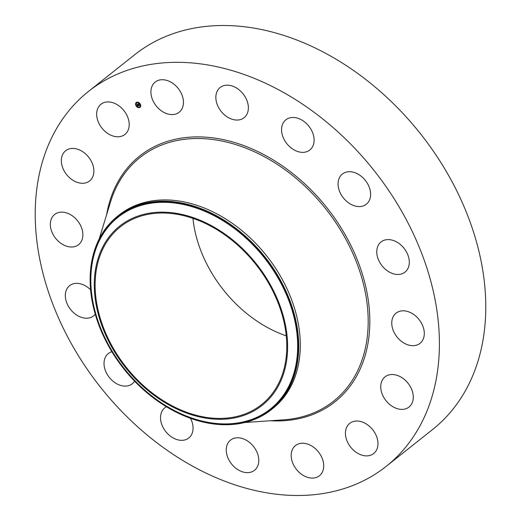 <?xml version="1.0" encoding="UTF-8"?>
<svg xmlns="http://www.w3.org/2000/svg" width="521" height="521" viewBox="0 0 521 521"><rect width="100%" height="100%" fill="white"/><g stroke="black" fill="none" stroke-linecap="round" stroke-linejoin="round"><path stroke-width="0.78" d="M150.96 90.68A19.277 14.047 51.5 0 1 155.199 82.058A19.277 14.047 51.5 0 1 173.669 83.959A19.277 14.047 51.5 0 1 183.405 103.62A19.277 14.047 51.5 0 1 179.172 112.243A19.277 14.047 51.5 0 1 160.702 110.341A19.277 14.047 51.5 0 1 150.96 90.68M88.459 91.442L134.828 54.627A239.38 174.502 51.5 0 1 299.191 40.951A239.38 174.502 51.5 0 1 471.668 226.459A239.38 174.502 51.5 0 1 432.541 429.558L386.172 466.373A239.38 174.502 51.5 0 1 221.809 480.049A239.38 174.502 51.5 0 1 49.332 294.541A239.38 174.502 51.5 0 1 88.459 91.442A239.38 174.502 51.5 0 1 252.828 77.766A239.38 174.502 51.5 0 1 425.299 263.274A239.38 174.502 51.5 0 1 386.172 466.373M117.603 216.202L119.166 214.965A123.549 90.061 51.5 0 1 203.998 207.905A123.549 90.061 51.5 0 1 293.017 303.652A123.549 90.061 51.5 0 1 272.822 408.477L271.259 409.721A123.549 90.061 51.5 0 1 186.427 416.774A123.549 90.061 51.5 0 1 99.335 326.322A123.549 90.061 51.5 0 1 111.253 221.959A123.549 90.061 51.5 0 1 117.603 216.202A123.549 90.061 51.5 0 1 202.435 209.149A123.549 90.061 51.5 0 1 289.526 299.601A123.549 90.061 51.5 0 1 277.608 403.964A123.549 90.061 51.5 0 1 271.259 409.721M113.871 231.389A114.49 83.458 51.5 0 1 249.259 255.544A114.49 83.458 51.5 0 1 268.035 400.05A114.49 83.458 51.5 0 1 132.647 375.901A114.49 83.458 51.5 0 1 113.871 231.389M183.6 411.108A113.519 82.748 51.5 0 1 101.81 323.137A113.519 82.748 51.5 0 1 120.364 226.824A113.519 82.748 51.5 0 1 198.306 220.337A113.519 82.748 51.5 0 1 280.096 308.308A113.519 82.748 51.5 0 1 261.542 404.622A113.519 82.748 51.5 0 1 183.6 411.108M286.237 335.843A113.519 82.748 51.5 0 1 280.884 333.857A113.519 82.748 51.5 0 1 192.952 218.358M257.029 467.376A19.277 14.047 51.5 0 1 254.508 470.294A19.277 14.047 51.5 0 1 233.252 465.911A19.277 14.047 51.5 0 1 228.016 443.026A19.277 14.047 51.5 0 1 230.536 440.108A19.277 14.047 51.5 0 1 251.793 444.491A19.277 14.047 51.5 0 1 257.029 467.376M287.247 118.886A19.277 14.047 51.5 0 1 309.533 127.098A19.277 14.047 51.5 0 1 309.819 150.009A19.277 14.047 51.5 0 1 308.425 150.947A19.277 14.047 51.5 0 1 286.133 142.734A19.277 14.047 51.5 0 1 285.853 119.823A19.277 14.047 51.5 0 1 287.247 118.886M190.51 418.324A19.277 14.047 51.5 0 1 188.784 437.992A19.277 14.047 51.5 0 1 187.391 438.929A19.277 14.047 51.5 0 1 165.098 430.717A19.277 14.047 51.5 0 1 164.812 407.806A19.277 14.047 51.5 0 1 166.212 406.868A19.277 14.047 51.5 0 1 166.414 406.758M349.291 171.702A19.277 14.047 51.5 0 1 368.028 184.512A19.277 14.047 51.5 0 1 366.328 204.232A19.277 14.047 51.5 0 1 359.399 206.583A19.277 14.047 51.5 0 1 340.662 193.766A19.277 14.047 51.5 0 1 342.362 174.047A19.277 14.047 51.5 0 1 349.291 171.702M134.594 381.19A19.277 14.047 51.5 0 1 132.275 383.769A19.277 14.047 51.5 0 1 125.346 386.113A19.277 14.047 51.5 0 1 106.61 373.303A19.277 14.047 51.5 0 1 108.303 353.583A19.277 14.047 51.5 0 1 111.878 351.734M394.286 240.839A19.277 14.047 51.5 0 1 408.171 255.772A19.277 14.047 51.5 0 1 405.019 272.125A19.277 14.047 51.5 0 1 391.785 273.225A19.277 14.047 51.5 0 1 377.901 258.292A19.277 14.047 51.5 0 1 381.053 241.939A19.277 14.047 51.5 0 1 394.286 240.839M95.252 314.209A19.277 14.047 51.5 0 1 93.585 315.876A19.277 14.047 51.5 0 1 80.351 316.976A19.277 14.047 51.5 0 1 66.46 302.043A19.277 14.047 51.5 0 1 69.612 285.69A19.277 14.047 51.5 0 1 82.846 284.59A19.277 14.047 51.5 0 1 90.602 289.806M415.387 315.765A19.277 14.047 51.5 0 1 420.011 343.346A19.277 14.047 51.5 0 1 400.662 340.734A19.277 14.047 51.5 0 1 396.038 313.16A19.277 14.047 51.5 0 1 415.387 315.765M59.251 242.05A19.277 14.047 51.5 0 1 54.627 214.47A19.277 14.047 51.5 0 1 73.975 217.081A19.277 14.047 51.5 0 1 78.599 244.655A19.277 14.047 51.5 0 1 59.251 242.05M409.376 385.084A19.277 14.047 51.5 0 1 409.005 407.051A19.277 14.047 51.5 0 1 384.667 398.832A19.277 14.047 51.5 0 1 385.032 376.865A19.277 14.047 51.5 0 1 409.376 385.084M65.262 172.731A19.277 14.047 51.5 0 1 65.633 150.764A19.277 14.047 51.5 0 1 89.97 158.983A19.277 14.047 51.5 0 1 89.599 180.95A19.277 14.047 51.5 0 1 65.262 172.731M377.171 438.239A19.277 14.047 51.5 0 1 373.687 453.55A19.277 14.047 51.5 0 1 346.237 438.675A19.277 14.047 51.5 0 1 349.721 423.365A19.277 14.047 51.5 0 1 377.171 438.239M97.466 119.576A19.277 14.047 51.5 0 1 100.944 104.265A19.277 14.047 51.5 0 1 128.394 119.14A19.277 14.047 51.5 0 1 124.916 134.451A19.277 14.047 51.5 0 1 97.466 119.576M323.671 467.135A19.277 14.047 51.5 0 1 319.438 475.758A19.277 14.047 51.5 0 1 300.969 473.856A19.277 14.047 51.5 0 1 291.232 454.188A19.277 14.047 51.5 0 1 295.466 445.572A19.277 14.047 51.5 0 1 313.935 447.474A19.277 14.047 51.5 0 1 323.671 467.135M217.602 90.439A19.277 14.047 51.5 0 1 220.129 87.521A19.277 14.047 51.5 0 1 241.379 91.904A19.277 14.047 51.5 0 1 246.622 114.789A19.277 14.047 51.5 0 1 244.102 117.707A19.277 14.047 51.5 0 1 222.845 113.324A19.277 14.047 51.5 0 1 217.602 90.439M136.053 105.77A3.061 2.227 51.5 0 1 136.248 102.52A3.061 2.227 51.5 0 1 140.253 104.05A3.061 2.227 51.5 0 1 140.051 107.306A3.061 2.227 51.5 0 1 136.053 105.77M136.495 105.587A2.41 1.758 51.5 0 1 136.652 103.028A2.41 1.758 51.5 0 1 139.81 104.233A2.41 1.758 51.5 0 1 139.648 106.798A2.41 1.758 51.5 0 1 136.495 105.587M138.599 105.678L138.534 105.294L138.996 105.411L138.117 104.076L138.54 103.907L139.185 105.32L139.354 104.936L139.693 105.235L138.573 105.45M138.501 105.62L138.443 105.262L138.534 105.6M138.664 105.372L137.954 104.031L138.423 103.835L138.019 104.037L138.658 105.372M137.564 106.121L137.518 105.717L138.156 105.763L137.844 105.222L138.058 105.724L137.609 105.763L138.019 105.704L137.257 104.447L137.707 104.265L138.514 105.73L137.564 106.121L137.642 105.776M137.218 105.06L137.537 105.561L137.218 105.06M137.655 105.066L137.075 104.389L137.648 104.193L137.14 104.402L137.622 105.366M137.791 105.131L137.401 104.389M138.156 105.763L137.791 105.249M138.469 105.711L137.661 106.043M139.667 105.209L138.697 105.6M138.996 105.411L138.26 104.018M138.423 103.835L138.019 104.037M137.603 104.174L137.14 104.402M136.222 105.815A3.061 2.227 -128.5 0 0 137.694 107.235M137.791 107.28A3.061 2.227 -128.5 0 0 140.103 107.267M136.3 102.481A3.061 2.227 -128.5 0 0 136.118 105.633M139.875 104.096A2.41 1.758 -128.5 0 0 138.547 102.871M138.475 102.839A2.41 1.758 -128.5 0 0 136.756 102.943A2.41 1.758 -128.5 0 0 136.704 102.989M139.7 106.759A2.41 1.758 -128.5 0 0 139.752 106.72A2.41 1.758 -128.5 0 0 139.973 104.272M99.166 239.022L110.53 201.953A155.603 113.428 51.5 0 1 246.915 148.55A155.603 113.428 51.5 0 1 366.836 301.731A155.603 113.428 51.5 0 1 283.535 419.841L244.85 422.505M106.636 214.652A156.964 114.425 51.5 0 1 247.488 147.013A156.964 114.425 51.5 0 1 369.317 309.363A156.964 114.425 51.5 0 1 270.282 420.753M277.27 403.677A123.112 89.742 51.5 0 1 131.689 377.705A123.112 89.742 51.5 0 1 111.507 222.317A123.112 89.742 -128.5 0 1 257.087 248.289A123.112 89.742 -128.5 0 1 277.27 403.677M111.781 222.903A122.474 89.28 51.5 0 1 256.612 248.738A122.474 89.28 51.5 0 1 276.697 403.326A122.474 89.28 51.5 0 1 131.865 377.491A122.474 89.28 51.5 0 1 111.781 222.903"/></g></svg>
